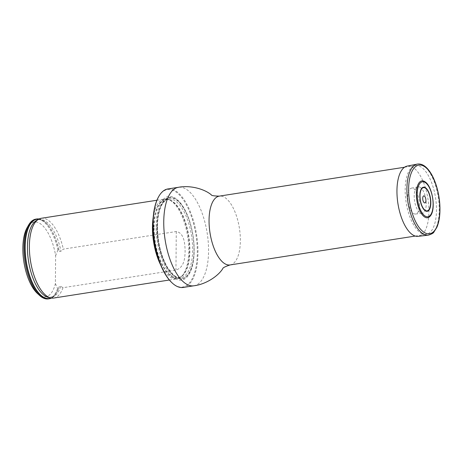 <?xml version="1.0" encoding="UTF-8"?>
<svg xmlns="http://www.w3.org/2000/svg" width="463" height="463" viewBox="0 0 463 463"><rect width="100%" height="100%" fill="white"/><g stroke="black" fill="none" stroke-linecap="round" stroke-linejoin="round"><path stroke-width="0.35" stroke-dasharray="2.31 1.74" d="M420.537 232.872A34.823 14.885 81.1 0 0 426.186 234.353A34.823 14.885 81.1 0 0 435.527 197.655A34.823 14.885 81.1 0 0 415.456 165.534A34.823 14.885 81.1 0 0 405.385 195.901A34.823 14.885 81.1 0 0 420.537 232.872M158.566 196.844A49.333 21.084 -98.9 0 1 195.432 231.998A49.333 21.084 -98.9 0 1 174.701 284.913A49.333 21.084 -98.9 0 1 171.964 282.754M174.759 278.292A42.33 18.092 -98.9 0 1 158.809 207.465A42.33 18.092 -98.9 0 1 191.763 229.04A42.33 18.092 -98.9 0 1 174.759 278.292M183.238 287.442A49.842 21.298 81.1 0 0 196.607 234.915A49.842 21.298 81.1 0 0 167.884 188.95M153.224 217.222A40.368 17.253 -98.9 0 1 164.382 199.084A40.368 17.253 -98.9 0 1 168.289 199.478A40.368 17.253 -98.9 0 1 170.934 200.803A40.368 17.253 -98.9 0 1 188.053 239.226A40.368 17.253 -98.9 0 1 180.425 277.285A40.368 17.253 -98.9 0 1 176.82 278.853A40.368 17.253 -98.9 0 1 160.673 264.975M37.439 293.484A37.844 16.17 81.1 0 0 55.392 283.587L55.635 255.628A37.844 16.17 81.1 0 0 27.167 227.588M51.434 298.05A40.368 17.253 81.1 0 0 58.014 289.699A40.368 17.253 81.1 0 0 58.5 288.403L58.691 287.876C59.05 286.649 59.715 286.128 60.694 286.319L63.009 287.697L175.946 270.085C184.245 267.244 184.859 258.557 185.113 251.421C184.969 244.788 184.575 232.993 176.281 231.517L63.344 249.129L61 251.235C60.016 251.727 59.357 251.415 59.021 250.298L58.836 249.835L57.933 249.974A40.368 17.253 81.1 0 0 35.888 219.121M48.331 298.89A40.368 17.253 81.1 0 0 57.597 288.542L58.5 288.403M57.933 249.974L55.635 255.628M55.392 283.587L57.597 288.542M58.836 249.835A40.368 17.253 81.1 0 0 47.909 224.931A40.368 17.253 81.1 0 0 39.1 218.982M63.009 287.697A40.368 17.253 -98.9 0 1 53.743 298.045M41.3 218.281A40.368 17.253 -98.9 0 1 47.851 219.994A40.368 17.253 -98.9 0 1 63.344 249.129M425.086 181.843A18.636 7.964 -98.9 0 1 432.61 198.106A18.636 7.964 -98.9 0 1 430.393 215.891M413.523 213.472A13.12 5.608 81.1 0 0 415.56 214.039A13.12 5.608 81.1 0 0 419.171 200.201A13.12 5.608 81.1 0 0 411.52 188.123A13.12 5.608 81.1 0 0 407.828 199.651A13.12 5.608 81.1 0 0 413.523 213.472M420.311 187.399A13.375 5.718 81.1 0 0 418.048 186.844A13.375 5.718 81.1 0 0 414.281 198.598A13.375 5.718 81.1 0 0 420.091 212.691A13.375 5.718 81.1 0 0 422.169 213.269A13.375 5.718 81.1 0 0 426.139 201.706A13.375 5.718 81.1 0 0 420.311 187.399M418.164 236.35A35.564 15.198 81.1 0 0 427.951 198.835A35.564 15.198 81.1 0 0 407.203 166.084M230.07 264.94A34.823 14.885 81.1 0 0 239.406 228.236A34.823 14.885 81.1 0 0 219.335 196.121M193.835 285.787A49.842 21.298 81.1 0 0 207.198 233.259A49.842 21.298 81.1 0 0 178.475 187.295M157.079 226.071A41.184 17.6 -98.9 0 1 175.928 199.252A41.184 17.6 -98.9 0 1 194.095 250.309A41.184 17.6 -98.9 0 1 175.251 277.129A41.184 17.6 -98.9 0 1 157.079 226.071M153.704 227.09A39.841 17.027 -98.9 0 1 169.331 199.837A39.841 17.027 -98.9 0 1 171.941 201.139A39.841 17.027 -98.9 0 1 188.835 239.064A39.841 17.027 -98.9 0 1 181.305 276.631A39.841 17.027 -98.9 0 1 162.889 266.526A39.841 17.027 -98.9 0 1 153.704 227.09M154.127 227.055A39.743 16.986 -98.9 0 1 165.864 199.478A39.743 16.986 -98.9 0 1 188.771 236.136A39.743 16.986 -98.9 0 1 178.116 278.02A39.743 16.986 -98.9 0 1 154.127 227.055M156.911 226.621A39.743 16.986 -98.9 0 1 168.648 199.049A39.743 16.986 -98.9 0 1 191.555 235.702A39.743 16.986 -98.9 0 1 180.894 277.592A39.743 16.986 -98.9 0 1 156.911 226.621M157.356 226.187A40.756 17.415 -98.9 0 1 185.125 210.804A40.756 17.415 -98.9 0 1 184.54 277.545A40.756 17.415 -98.9 0 1 157.356 226.187A40.756 17.415 -98.9 0 1 185.125 210.804A40.756 17.415 -98.9 0 1 184.54 277.545A40.756 17.415 -98.9 0 1 157.356 226.187M58.691 287.876A40.107 17.137 -98.9 0 1 58.107 289.468A40.107 17.137 -98.9 0 1 51.075 297.987M38.782 219.149A40.107 17.137 -98.9 0 1 48.071 225.122A40.107 17.137 -98.9 0 1 59.021 250.298M60.694 286.319A39.465 16.865 -98.9 0 1 48.476 297.425L52.788 296.731C54.773 295.608 56.55 293.189 58.107 289.468L58.014 289.699M47.909 224.931L48.071 225.122C45.455 222.055 43.03 220.29 40.79 219.827L38.527 219.734L36.473 220.475A39.465 16.865 -98.9 0 1 61 251.235M176.281 231.517L175.946 270.085M428.362 235.158A35.958 15.366 81.1 0 0 438.253 197.226A35.958 15.366 81.1 0 0 417.279 164.11M415.253 236.061L426.186 234.353M404.523 167.241L415.456 165.534M180.425 277.285L181.305 276.631L178.116 278.02L180.894 277.592C178.568 277.979 176.033 277.024 173.295 274.721L167.722 267.869C161.072 256.299 157.651 242.456 157.466 226.332C157.623 216.638 159.231 209.224 162.281 204.09C165.088 200.421 167.207 198.737 168.648 199.049L165.864 199.478L169.331 199.837L168.289 199.478M169.354 280.017L176.82 278.853M156.911 200.248L164.382 199.084M415.56 214.039L422.169 213.269M411.52 188.123L418.048 186.844"/><path stroke-width="0.69" d="M172.381 283.142L171.964 282.754A49.333 21.084 -98.9 0 1 154.277 241.512A49.333 21.084 -98.9 0 1 158.566 196.844L158.844 196.353A49.842 21.298 81.1 0 0 154.515 241.478A49.842 21.298 81.1 0 0 172.381 283.142A49.842 21.298 81.1 0 0 175.147 285.318A49.842 21.298 81.1 0 0 183.238 287.442L193.835 285.787C205.775 284.392 217.946 276.237 222.634 268.887L222.796 268.667C222.68 267.84 225.105 266.595 230.07 264.94L415.253 236.061M193.835 285.787A49.842 21.298 81.1 0 1 185.744 283.669A49.842 21.298 81.1 0 1 164.058 230.753A49.842 21.298 81.1 0 1 178.475 187.295L167.884 188.95A49.842 21.298 81.1 0 0 158.844 196.353M160.673 264.975A40.368 17.253 -98.9 0 1 153.224 217.222M39.1 218.982A40.368 17.253 81.1 0 0 36.791 218.982L35.888 219.121A40.368 17.253 81.1 0 0 28.573 225.116L27.167 227.588A37.844 16.17 81.1 0 0 23.879 261.85A37.844 16.17 81.1 0 0 37.439 293.484L39.534 295.411A40.368 17.253 81.1 0 0 48.331 298.89L49.234 298.751A40.368 17.253 81.1 0 0 51.434 298.05M28.573 225.116A40.368 17.253 81.1 0 0 25.066 261.664A40.368 17.253 81.1 0 0 39.534 295.411M36.791 218.982A40.368 17.253 81.1 0 0 25.969 261.526A40.368 17.253 81.1 0 0 49.234 298.751M169.354 280.017L53.743 298.045A40.368 17.253 -98.9 0 1 50.878 297.946A40.368 17.253 -98.9 0 1 30.477 260.819A40.368 17.253 -98.9 0 1 38.608 219.242A40.368 17.253 -98.9 0 1 41.3 218.281L156.911 200.248M424.583 216.956A18.636 7.964 -98.9 0 1 416.364 193.65A18.636 7.964 -98.9 0 1 425.086 181.843C432.552 186.502 436.088 209.178 430.393 215.891A18.636 7.964 -98.9 0 1 424.583 216.956M424.282 202.765A3.559 1.522 81.1 0 0 425.711 198.627A3.559 1.522 81.1 0 0 422.939 196.816A3.559 1.522 81.1 0 0 424.282 202.765M417.279 164.11L407.203 166.084A35.564 15.198 81.1 0 0 397.19 197.336A35.564 15.198 81.1 0 0 412.637 234.805A35.564 15.198 81.1 0 0 418.164 236.35L428.362 235.158C431.719 234.07 433.547 233.063 433.848 232.137L436.864 227.31C438.496 223.525 439.491 218.872 439.844 213.35C440.342 203.98 439.144 194.634 436.244 185.304C434.01 178.394 431.198 172.965 427.789 169.024C424.409 165.169 420.908 163.532 417.279 164.11A35.958 15.366 81.1 0 0 407.151 195.71A35.958 15.366 81.1 0 0 422.771 233.595A35.958 15.366 81.1 0 0 428.362 235.158M404.523 167.241L219.335 196.121A34.823 14.885 81.1 0 0 209.264 226.488A34.823 14.885 81.1 0 0 224.416 263.459A34.823 14.885 81.1 0 0 230.07 264.94M51.075 297.987A40.107 17.137 -98.9 0 1 26.264 261.479A40.107 17.137 -98.9 0 1 38.782 219.149M50.878 297.946L48.476 297.425A39.465 16.865 -98.9 0 1 28.527 261.126A39.465 16.865 -98.9 0 1 36.473 220.475L38.608 219.242M425.011 216.007A17.698 7.564 81.1 0 0 432.118 195.415A17.698 7.564 81.1 0 0 418.344 186.392A17.698 7.564 81.1 0 0 425.011 216.007M425.231 210.775A12.194 5.209 81.1 0 0 430.127 196.584A12.194 5.209 81.1 0 0 420.635 190.368A12.194 5.209 81.1 0 0 425.231 210.775M425.213 210.37A11.766 5.029 81.1 0 0 429.936 196.682A11.766 5.029 81.1 0 0 420.78 190.687A11.766 5.029 81.1 0 0 425.213 210.37M423.952 232.264A34.742 14.845 81.1 0 0 437.9 191.844A34.742 14.845 81.1 0 0 410.855 174.134A34.742 14.845 81.1 0 0 423.952 232.264M178.475 187.295C190.276 184.992 204.345 189.054 211.053 194.622L211.273 194.784C211.302 195.583 213.993 196.028 219.335 196.121"/></g></svg>
